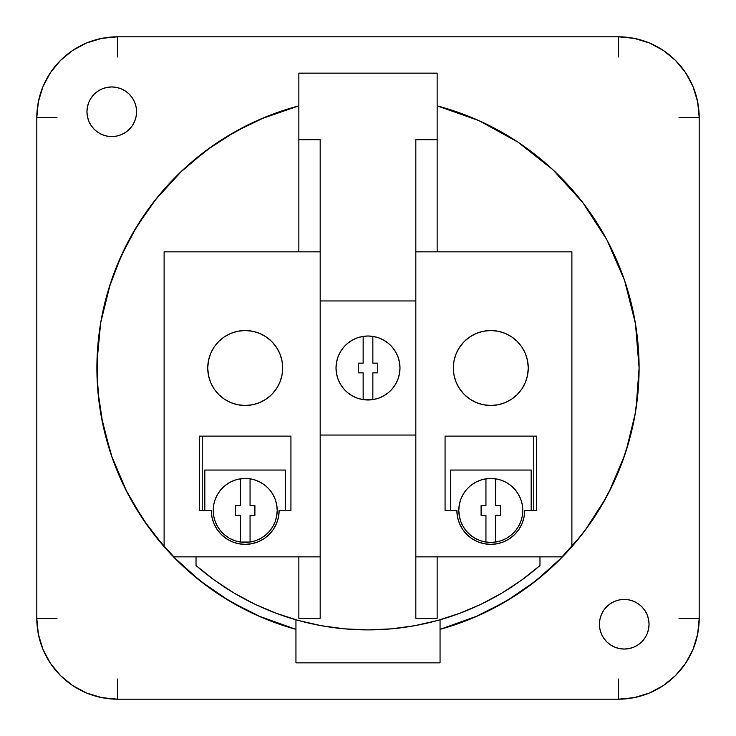 <?xml version="1.0" encoding="UTF-8"?>
<svg xmlns="http://www.w3.org/2000/svg" width="736" height="736" viewBox="0 0 736 736"><rect width="100%" height="100%" fill="white"/><g stroke="black" fill="none" stroke-linecap="round" stroke-linejoin="round"><path stroke-width="1.1" d="M276.589 516.681L277.205 510.444A31.988 31.988 0 0 1 240.368 542.055A31.988 31.988 0 0 1 213.228 510.444L213.836 516.681M272.771 526.682A31.988 31.988 0 0 0 272.789 526.645L275.209 521.548A31.988 31.988 0 0 0 275.218 521.53L276.699 516.083A31.988 31.988 0 0 0 276.699 516.074L277.205 510.444L276.699 504.795L275.209 499.33L272.78 494.215L269.486 489.606L265.429 485.65L260.737 482.466L255.567 480.166L250.056 478.823L250.056 505.595L254.904 505.595L254.904 515.283L250.056 515.283L250.056 542.055A31.988 31.988 0 0 0 250.074 542.055L255.567 540.712L260.737 538.412A31.988 31.988 0 0 0 260.756 538.402M265.42 535.238A31.988 31.988 0 0 0 265.438 535.219L269.486 531.272L272.78 526.663M522.164 504.197L522.772 510.444A31.988 31.988 0 0 1 485.944 542.055A31.988 31.988 0 0 0 485.944 542.055A31.988 31.988 0 0 1 458.795 510.444L459.411 504.197M459.411 516.681L458.795 510.444L459.301 516.083A31.988 31.988 0 0 0 459.301 516.092L460.791 521.548A31.988 31.988 0 0 0 460.791 521.566L463.22 526.663A31.988 31.988 0 0 0 463.229 526.682M463.22 526.663L466.514 531.272L470.571 535.228A31.988 31.988 0 0 0 470.58 535.238M475.244 538.402A31.988 31.988 0 0 0 475.272 538.421L480.433 540.712L485.944 542.055L485.944 515.283L481.096 515.283L481.096 505.595L485.944 505.595L485.944 478.823L480.433 480.166L475.263 482.466L470.571 485.65L466.514 489.606L463.22 494.215L460.791 499.33L459.301 504.795L458.795 510.444A31.988 31.988 0 0 1 485.944 478.823L490.783 478.446L497.03 479.062M518.346 526.682A31.988 31.988 0 0 0 518.365 526.645L520.784 521.548L522.275 516.083A31.988 31.988 0 0 0 522.275 516.074L522.772 510.444L522.275 504.795L520.784 499.33L518.356 494.215L515.062 489.606L511.005 485.65L506.313 482.466L501.133 480.166L495.632 478.823L495.632 505.595L500.48 505.595L500.48 515.283L495.632 515.283L495.632 542.055A31.988 31.988 0 0 0 495.65 542.055L501.133 540.712A31.988 31.988 0 0 0 501.152 540.702M510.986 535.238A31.988 31.988 0 0 0 511.014 535.219L515.062 531.272L518.356 526.663M599.435 624.238A24.803 24.803 0 0 1 624.238 599.435A24.803 24.803 0 0 1 649.051 624.238L648.572 619.399L647.165 614.753L644.865 610.457L641.783 606.703L638.02 603.612L633.733 601.321L629.078 599.914L624.238 599.435L619.399 599.914L614.753 601.321L610.457 603.612L606.703 606.703L603.612 610.457L601.321 614.753L599.914 619.399L599.435 624.238L599.914 629.078L601.321 633.733L603.612 638.02L606.703 641.783L610.457 644.865L614.753 647.165L619.399 648.572L624.238 649.051L629.078 648.572L633.733 647.165L638.02 644.865L641.783 641.783L644.865 638.02L647.165 633.733L648.572 629.078L649.051 624.238A24.803 24.803 0 0 1 624.238 649.051A24.803 24.803 0 0 1 599.435 624.238M86.949 111.752A24.803 24.803 0 0 1 88.835 102.286A24.803 24.803 0 0 0 86.949 111.725M136.565 111.725A24.803 24.803 0 0 0 136.086 106.922L134.679 102.267L132.388 97.98A24.803 24.803 0 0 1 136.077 106.886A24.803 24.803 0 0 0 129.315 94.236A24.803 24.803 0 0 1 132.379 97.962L129.297 94.217A24.803 24.803 0 0 0 111.78 86.949L106.922 87.428L102.267 88.835L97.98 91.135L94.217 94.217A24.803 24.803 0 0 0 91.154 97.943A24.803 24.803 0 0 1 97.943 91.154A24.803 24.803 0 0 0 94.226 94.208L91.135 97.98L88.835 102.267A24.803 24.803 0 0 1 91.117 98.008A24.803 24.803 0 0 0 88.854 102.23M102.23 88.854A24.803 24.803 0 0 0 98.017 91.108A24.803 24.803 0 0 1 102.24 88.854M102.286 88.826A24.803 24.803 0 0 1 111.734 86.949A24.803 24.803 0 0 0 102.295 88.826M129.297 94.217L125.543 91.135L121.247 88.835L116.601 87.428L111.762 86.949A24.803 24.803 0 0 1 129.278 94.19M136.096 106.95A24.803 24.803 0 0 1 136.565 111.706M88.835 102.267L87.428 106.922L86.949 111.762A24.803 24.803 0 0 1 111.762 86.949A24.803 24.803 0 0 1 136.565 111.762L136.086 106.922M453.302 368A37.481 37.481 0 0 1 490.783 330.519A37.481 37.481 0 0 1 528.264 368L527.546 375.314L525.412 382.343L521.953 388.82L517.288 394.505L511.612 399.17L505.126 402.629L498.097 404.763L490.783 405.481L483.478 404.763L476.44 402.629L469.964 399.17L464.278 394.505L459.623 388.82L456.154 382.343L454.02 375.314L453.302 368L454.02 360.686L456.154 353.657L459.623 347.18L464.278 341.495L469.964 336.83L476.44 333.371L483.478 331.237L490.783 330.519L498.097 331.237L505.126 333.371L511.612 336.83L517.288 341.495L521.953 347.18L525.412 353.657L527.546 360.686L528.264 368A37.481 37.481 0 0 1 490.783 405.481A37.481 37.481 0 0 1 453.302 368M207.736 368A37.481 37.481 0 0 1 245.217 330.519A37.481 37.481 0 0 1 282.698 368L281.98 375.314L279.846 382.343L276.377 388.82L271.722 394.505L266.036 399.17L259.56 402.629L252.522 404.763L245.217 405.481L237.903 404.763L230.874 402.629L224.388 399.17L218.712 394.505L214.047 388.82L210.588 382.343L208.454 375.314L207.736 368L208.454 360.686L210.588 353.657L214.047 347.18L218.712 341.495L224.388 336.83L230.874 333.371L237.903 331.237L245.217 330.519L252.522 331.237L259.56 333.371L266.036 336.83L271.722 341.495L276.377 347.18L279.846 353.657L281.98 360.686L282.698 368A37.481 37.481 0 0 1 245.217 405.481A37.481 37.481 0 0 1 207.736 368M383.511 395.977A31.988 31.988 0 0 0 383.539 395.959L388.212 392.794L392.27 388.838A31.988 31.988 0 0 0 392.279 388.829L395.572 384.229A31.988 31.988 0 0 0 399.988 368A31.988 31.988 0 0 1 363.152 399.62A31.988 31.988 0 0 1 336.012 368L336.508 373.64L337.999 379.114L340.428 384.229L343.73 388.838L347.788 392.794L352.47 395.968L357.65 398.268L363.152 399.62L363.152 372.848L358.303 372.848L358.303 363.152L363.152 363.152L363.152 336.38L357.65 337.732L352.47 340.032L347.788 343.206L343.73 347.162L340.428 351.771L337.999 356.886L336.508 362.36L336.012 368L336.628 374.238M336.628 361.762L336.012 368A31.988 31.988 0 0 1 372.848 336.38L372.848 363.152L377.697 363.152L377.697 372.848L372.848 372.848L372.848 399.62A31.988 31.988 0 0 0 372.867 399.62M399.372 374.238L399.988 368L399.492 362.36L398.001 356.886L395.572 351.771L392.27 347.162L388.212 343.206L383.53 340.032L378.35 337.732L372.848 336.38L372.848 363.152L377.697 363.152L377.697 372.848L372.848 372.848L372.848 399.62L378.35 398.268A31.988 31.988 0 0 0 378.368 398.268L383.53 395.968M437.147 105.864A271.096 271.096 0 0 1 639.096 368L635.453 323.711L624.625 280.609L606.906 239.853L582.756 202.547L552.837 169.685L517.96 142.149L479.044 120.686L437.147 105.864M636.014 408.793L639.096 368A271.096 271.096 0 0 1 571.89 546.673L571.89 251.841L415.822 251.841L415.822 618.258L437.147 618.258L437.147 556.867L562.488 556.867A271.096 271.096 0 0 1 440.054 629.344L474.021 617.513L506.11 601.284L535.771 580.943L562.488 556.867A271.096 271.096 0 0 0 571.89 546.673L587.116 527.638L600.567 507.306L612.14 485.852L621.745 463.45L629.289 440.266L634.726 416.502L638.002 392.352L639.096 368L635.453 323.711M539.976 556.867L539.976 565.515L521.622 580.106L502.035 592.995L481.381 604.081L459.816 613.272L437.515 620.503L414.653 625.701L391.423 628.848L368 629.896L344.577 628.848L321.347 625.701L298.485 620.503L276.184 613.272L254.619 604.081L233.965 592.995L214.378 580.106L196.024 565.515L196.024 556.867L196.024 565.515A261.896 261.896 0 0 0 539.976 565.515L539.976 556.867M298.853 618.258L320.178 618.258L320.178 251.841L164.11 251.841L164.11 546.673A271.096 271.096 0 0 0 173.512 556.867L320.178 556.867L320.178 139.711L298.853 139.711L298.853 251.841L164.11 251.841L164.11 546.673A271.096 271.096 0 0 1 298.853 105.864L266.202 116.739L235.189 131.661L206.319 150.392L180.053 172.629L156.814 198.012L136.979 226.136L120.87 256.542L108.744 288.751L100.795 322.239L97.143 356.454L97.87 390.862L102.939 424.902L112.286 458.022L125.746 489.688L143.115 519.404L164.11 546.673A271.096 271.096 0 0 0 173.512 556.867L298.853 556.867L298.853 618.258L320.178 618.258L320.178 556.867L298.853 556.867L298.853 618.258M320.178 300.95L415.822 300.95L320.178 300.95M415.822 435.05L320.178 435.05L415.822 435.05M336.996 375.884L338.229 379.712M339.176 381.874L340.943 385.066M342.35 387.118L344.604 389.822M346.417 391.616L349.112 393.815M351.238 395.241L354.31 396.906M356.629 397.9L360.051 398.986M361.762 399.372L368 399.988L374.238 399.372M375.949 398.986L379.371 397.9M381.69 396.906L384.762 395.241M386.888 393.815L389.583 391.616M391.396 389.822L393.65 387.118M395.057 385.066L396.824 381.874M397.771 379.712L399.004 375.884M374.238 336.628L368 336.012L372.848 336.38A31.988 31.988 0 0 1 399.988 368L399.372 361.762M399.004 360.116L397.771 356.288M396.824 354.126L395.057 350.934M393.65 348.882L391.396 346.178M389.583 344.384L386.888 342.185M384.762 340.759L381.69 339.094M379.371 338.1L375.949 337.014M372.848 399.62L363.152 399.62L363.152 372.848L358.303 372.848L358.303 363.152L363.152 363.152L363.152 336.38L368 336.012L361.762 336.628M360.051 337.014L356.629 338.1M354.31 339.094L351.238 340.759M349.112 342.185L346.417 344.384M344.604 346.178L342.35 348.882M340.943 350.934L339.176 354.126M338.229 356.288L336.996 360.116M279.137 510.444L278.493 517.058L276.561 523.425L273.424 529.285L269.201 534.428L264.058 538.651L258.198 541.788L251.832 543.711L245.217 544.364L238.593 543.711L232.226 541.788L226.366 538.651L221.223 534.428L217 529.285L213.872 523.425L211.94 517.058L211.287 510.444L199.493 510.444L199.493 436.117L290.932 436.117L290.932 510.444L279.137 510.444A33.93 33.93 0 0 1 245.217 544.364A33.93 33.93 0 0 1 211.287 510.444L199.493 510.444L199.493 436.117L290.932 436.117L290.932 510.444L279.137 510.444M173.512 556.867L200.229 580.943L229.89 601.284L261.979 617.513L295.946 629.344A271.096 271.096 0 0 1 173.512 556.867M295.946 619.786L295.946 662.851L295.946 619.786M440.054 662.851L440.054 619.786L440.054 662.851L295.946 662.851L440.054 662.851M437.147 251.841L437.147 73.149L437.147 139.711L415.822 139.711L415.822 556.867L562.488 556.867A271.096 271.096 0 0 0 571.89 546.673L571.89 251.841L437.147 251.841L437.147 139.711L415.822 139.711L415.822 251.841L437.147 251.841M298.853 73.149L298.853 139.711L298.853 73.149L437.147 73.149L298.853 73.149M36.8 117.576L38.355 101.816L42.946 86.664L50.416 72.698L60.462 60.462L72.698 50.416L86.664 42.946L101.816 38.355L117.576 36.8L618.424 36.8L634.184 38.355L649.336 42.946L663.302 50.416L675.538 60.462L685.584 72.698L693.054 86.664L697.645 101.816L699.2 117.576L699.2 618.424L697.645 634.184L693.054 649.336L685.584 663.302L675.538 675.538L663.302 685.584L649.336 693.054L634.184 697.645L618.424 699.2L117.576 699.2L101.816 697.645L86.664 693.054L72.698 685.584L60.462 675.538L50.416 663.302L42.946 649.336L38.355 634.184L36.8 618.424L36.8 117.576L36.8 618.424A80.776 80.776 0 0 0 117.576 699.2L618.424 699.2A80.776 80.776 0 0 0 699.2 618.424L699.2 117.576A80.776 80.776 0 0 0 618.424 36.8L117.576 36.8A80.776 80.776 0 0 0 36.8 117.576L56.994 117.576M88.835 121.228A24.803 24.803 0 0 1 86.949 111.789L87.428 116.601L88.835 121.247L91.135 125.543L94.217 129.297L97.98 132.388L102.267 134.679L106.922 136.086L111.762 136.565L116.601 136.086L121.247 134.679L125.543 132.388L129.297 129.297L132.388 125.543L134.679 121.247L136.086 116.601L136.565 111.762A24.803 24.803 0 0 1 111.762 136.565A24.803 24.803 0 0 1 86.949 111.762A24.803 24.803 0 0 0 94.199 129.288M440.073 629.344L478.216 615.682M489.817 610.19L514.206 596.298M526.314 588.073L547.547 571.118M557.805 561.568L581.578 534.971M584.807 530.757L605.728 498.309M608.856 492.439L624.873 454.682M626.014 451.196L635.26 413.448M624.625 280.609L613.557 253.12M552.837 169.685L530.086 150.696M298.853 105.864L260.884 118.956M249.697 124.071L224.572 137.945M213.486 145.24L189.014 164.386M182.059 170.715L155.029 200.256M149.233 207.883L132.434 233.827M126.141 245.539L114.531 271.832M110.446 283.369L100.795 322.23M100.648 323.095L96.959 362.314M96.986 374.679L99.204 403.264M101.246 416.355L110.768 453.606M111.412 455.501L127.098 492.347M131.716 500.903L148.304 526.829M156.354 537.418L177.965 561.347M188.057 570.768L209.502 587.935M221.573 596.151L246.072 610.135M257.674 615.636L295.927 629.344M524.713 510.444L524.06 517.058L522.128 523.425L519 529.285L514.777 534.428L509.634 538.651L503.774 541.788L497.407 543.711L490.783 544.364L484.168 543.711L477.802 541.788L471.942 538.651L466.799 534.428L462.576 529.285L459.439 523.425L457.507 517.058L456.863 510.444L445.068 510.444L445.068 436.117L536.507 436.117L536.507 510.444L524.713 510.444A33.93 33.93 0 0 1 490.783 544.364A33.93 33.93 0 0 1 456.863 510.444L445.068 510.444L445.068 436.117L536.507 436.117L536.507 510.444L524.713 510.444M302.266 621.506L321.347 625.701M414.653 625.701L429.944 622.463M437.147 556.867L415.822 556.867L415.822 618.258L437.147 618.258L437.147 556.867M298.853 139.711L298.853 251.841L320.178 251.841L320.178 139.711L298.853 139.711M340.437 351.762A31.988 31.988 0 0 0 336.012 368M395.572 384.229L398.001 379.114L399.492 373.64L399.988 368M219.337 532.386L217.957 530.647M213.872 523.425L213.624 522.808M279.846 353.657L281.98 360.686M202.234 510.444L202.234 436.117L202.234 510.444M518.034 530.656L514.777 534.428M459.439 523.425L458.675 521.382M454.02 360.686L456.154 353.657M533.766 436.117L533.766 510.444L533.766 436.117M679.006 117.576L699.2 117.576M618.424 56.994L618.424 36.8M679.006 618.424L699.2 618.424M117.576 56.994L117.576 36.8M618.424 679.006L618.424 699.2M117.576 679.006L117.576 699.2M56.994 618.424L36.8 618.424M94.236 129.315A24.803 24.803 0 0 0 106.895 136.086A24.803 24.803 0 0 1 94.245 129.324M106.941 136.096A24.803 24.803 0 0 0 111.716 136.565A24.803 24.803 0 0 1 106.941 136.096M111.798 136.565A24.803 24.803 0 0 0 116.564 136.096A24.803 24.803 0 0 1 111.798 136.565M116.628 136.077A24.803 24.803 0 0 0 125.516 132.397A24.803 24.803 0 0 1 116.628 136.086M125.562 132.37A24.803 24.803 0 0 0 129.269 129.334M129.334 129.269A24.803 24.803 0 0 0 132.37 125.562M132.397 125.516A24.803 24.803 0 0 0 136.077 116.628A24.803 24.803 0 0 1 125.552 132.379M136.096 116.564A24.803 24.803 0 0 0 136.565 111.808M136.565 111.789A24.803 24.803 0 0 1 136.086 116.582M94.19 129.278A24.803 24.803 0 0 1 88.844 121.265M531.18 510.444L531.18 470.046L450.395 470.046L450.395 510.444L450.395 470.046L531.18 470.046L531.18 510.444M459.788 502.55L461.021 498.723M461.96 496.57L463.726 493.378M465.143 491.317L467.397 488.621M469.218 486.818L471.896 484.619M474.021 483.193L477.094 481.528M479.412 480.544L482.834 479.458M484.546 479.062L490.783 478.446L495.632 478.823L495.632 505.595L500.48 505.595L500.48 515.283L495.632 515.283L495.632 542.055L490.783 542.432L484.546 541.816M498.741 479.458L502.164 480.544M504.482 481.528L507.555 483.193M509.68 484.619L512.366 486.827M514.179 488.621L516.433 491.317M517.85 493.378L519.616 496.57M520.554 498.723L521.787 502.55M497.03 541.816L490.783 542.432L485.944 542.055L485.944 515.283L481.096 515.283L481.096 505.595L485.944 505.595L485.944 478.823A31.988 31.988 0 0 1 522.772 510.444L522.164 516.681M521.787 518.328L520.554 522.155M519.616 524.308L517.84 527.5M516.433 529.561L514.179 532.257M512.366 534.06L509.68 536.259M507.555 537.685L504.482 539.35M502.164 540.334L498.732 541.429M482.834 541.429L479.412 540.334M477.094 539.35L474.021 537.685M471.896 536.259L469.209 534.06M467.397 532.257L465.143 529.561M463.726 527.5L461.96 524.308M461.021 522.155L459.788 518.328M501.133 540.712L506.313 538.412L511.005 535.228M470.571 535.228L475.263 538.412M204.82 510.444L204.82 470.046L285.605 470.046L285.605 510.444L285.605 470.046L204.82 470.046L204.82 510.444M251.454 479.062L250.056 478.823A31.988 31.988 0 0 1 277.205 510.444L276.589 504.197M276.212 502.55L274.979 498.723M274.04 496.57L272.274 493.378M270.857 491.317L268.603 488.621M266.782 486.818L264.104 484.619M261.979 483.193L258.906 481.528M256.588 480.544L253.166 479.458M213.836 504.197L213.228 510.444L213.725 516.083L215.216 521.548L217.644 526.663L220.938 531.272L224.995 535.228L229.687 538.412L234.867 540.712L240.368 542.055L240.368 515.283L235.52 515.283L235.52 505.595L240.368 505.595L240.368 478.823L245.217 478.446L238.97 479.062M237.259 479.458L233.836 480.544M231.518 481.528L228.445 483.193M226.32 484.619L223.634 486.827M221.821 488.621L219.567 491.317M218.15 493.378L216.384 496.57M215.446 498.723L214.213 502.55M214.213 518.328L215.446 522.155M216.384 524.308L218.16 527.5M219.567 529.561L221.821 532.257M223.643 534.06L226.32 536.259M228.445 537.685L231.518 539.35M233.836 540.334L237.268 541.429M238.97 541.816L245.217 542.432L251.454 541.816M253.166 541.429L256.588 540.334M258.906 539.35L261.979 537.685M264.104 536.259L266.791 534.051M268.603 532.257L270.857 529.561M272.274 527.5L274.04 524.308M274.979 522.155L276.212 518.328M250.056 505.595L254.904 505.595L254.904 515.283L250.056 515.283L250.056 542.055L240.368 542.055L240.368 515.283L235.52 515.283L235.52 505.595L240.368 505.595L240.368 478.823L234.867 480.166L229.687 482.466L224.995 485.65L220.938 489.606L217.644 494.215L215.216 499.33L213.725 504.795L213.228 510.444A31.988 31.988 0 0 1 250.056 478.823L250.056 505.595M260.737 538.412L265.429 535.228"/></g></svg>
